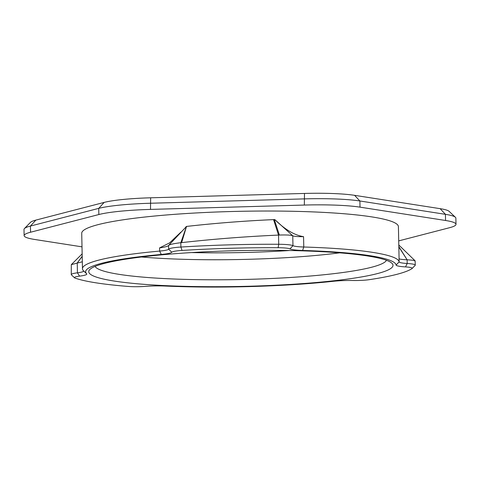 <?xml version="1.0" encoding="UTF-8"?>
<svg xmlns="http://www.w3.org/2000/svg" width="480" height="480" viewBox="0 0 480 480"><rect width="100%" height="100%" fill="white"/><g stroke="black" fill="none" stroke-linecap="round" stroke-linejoin="round"><path stroke-width="0.72" d="M82.002 246.846L34.566 239.448A62.112 7.314 -1.2 0 1 24.132 235.62L24 229.458A62.112 7.314 -1.2 0 1 24.42 228.576A62.112 7.314 -1.2 0 1 30.426 226.062L98.718 208.368A62.112 7.314 -1.2 0 1 150.372 203.244L304.212 198.888A62.112 7.314 -1.2 0 1 359.886 200.982L445.434 214.326A62.112 7.314 -1.2 0 1 455.412 217.29A62.112 7.314 -1.2 0 1 455.868 218.148L456 224.316A62.112 7.314 -1.2 0 1 449.574 227.706L398.706 240.888M455.412 217.29L449.124 211.344A55.896 6.582 178.8 0 0 440.136 208.668L354.588 195.33A55.896 6.582 178.8 0 0 304.488 193.446L150.648 197.796A55.896 6.582 178.8 0 0 104.154 202.41L35.862 220.104A55.896 6.582 178.8 0 0 30.456 222.372L24.42 228.576M304.488 193.446L304.344 205.056L150.504 209.406L150.648 197.796M104.154 202.41L98.718 208.368L98.844 214.536A62.112 7.314 -1.2 0 1 150.504 209.406M98.844 214.536L30.552 232.23L30.426 226.062L35.862 220.104M24.132 235.62A62.112 7.314 -1.2 0 1 30.552 232.23M289.482 250.518A139.746 16.458 -1.2 0 1 191.556 252.57M141.48 256.992A145.956 17.19 178.8 0 0 339.696 252.84M386.442 260.292A145.956 17.19 -1.2 0 1 241.386 279.522A145.956 17.19 -1.2 0 1 95.118 266.46A145.956 17.19 -1.2 0 1 95.088 266.394M440.136 208.668L445.434 214.326L445.56 220.488A62.112 7.314 -1.2 0 1 456 224.316M445.56 220.488L360.012 207.15L359.886 200.982L354.588 195.33M304.344 205.056A62.112 7.314 -1.2 0 1 360.012 207.15M412.128 268.494A15.528 1.83 -1.2 0 1 411.984 268.608A173.91 20.478 -1.2 0 1 369.324 279.66A15.528 1.83 -1.2 0 1 353.046 280.506A21.738 2.562 178.8 0 0 333.36 281.286A155.274 18.288 -1.2 0 1 165.24 286.044A21.738 2.562 178.8 0 0 145.308 286.38A15.528 1.83 -1.2 0 1 128.604 286.47A173.91 20.478 -1.2 0 1 75.168 278.136A15.528 1.83 -1.2 0 1 74.55 277.818A15.528 1.83 -1.2 0 1 79.584 276.132A21.738 2.562 178.8 0 0 86.652 273.786A155.274 18.288 -1.2 0 1 161.28 254.448A21.738 2.562 178.8 0 0 171.804 252.234A15.528 1.83 -1.2 0 1 182.022 250.446A173.91 20.478 -1.2 0 1 278.124 247.728A15.528 1.83 -1.2 0 1 289.986 248.892A21.738 2.562 178.8 0 0 302.61 250.452A155.274 18.288 -1.2 0 1 396.096 265.032A21.738 2.562 178.8 0 0 405.51 266.91A15.528 1.83 -1.2 0 1 412.128 268.494L415.146 265.386A18.63 2.196 178.8 0 0 415.272 265.128A18.63 2.196 178.8 0 0 407.202 263.49A18.63 2.196 -1.2 0 1 399.138 261.882A158.382 18.654 178.8 0 0 303.78 247.008A18.63 2.196 -1.2 0 1 292.962 245.67A18.63 2.196 178.8 0 0 278.724 244.278A177.012 20.844 178.8 0 0 180.906 247.044A18.63 2.196 178.8 0 0 168.642 249.186A18.63 2.196 -1.2 0 1 159.624 251.088A158.382 18.654 178.8 0 0 152.94 251.724A158.382 18.654 178.8 0 0 82.464 268.74L81.72 233.286A158.382 18.654 -1.2 0 1 152.196 216.264A158.382 18.654 -1.2 0 1 314.592 211.968A158.382 18.654 -1.2 0 1 398.412 226.65L399.084 258.738M82.464 268.74A158.382 18.654 178.8 0 0 83.502 270.81A18.63 2.196 -1.2 0 1 83.622 271.05A18.63 2.196 -1.2 0 1 77.442 272.82A18.63 2.196 178.8 0 0 71.268 274.584A18.63 2.196 178.8 0 0 71.406 274.842L74.55 277.818M398.826 246.6L407.124 259.8C402.042 259.53 399.36 259.164 399.072 258.702L399.12 258.78M407.232 259.806C413.43 260.172 415.986 260.634 414.888 261.198M398.796 244.968L415.128 260.844L415.272 265.128M89.052 272.802A152.172 17.922 178.8 0 0 255 286.062A152.172 17.922 178.8 0 0 391.89 263.22A152.172 17.922 178.8 0 0 240.498 250.59A152.172 17.922 178.8 0 0 89.766 269.55A152.172 17.922 178.8 0 0 89.052 272.802M292.782 235.812L274.86 219.63C285.018 229.608 294.588 235.284 303.558 236.658C297.912 236.73 294.318 236.448 292.782 235.812L274.8 219.6L274.32 219.576L279.372 235.044C286.56 234.81 291.024 235.062 292.752 235.794L292.962 245.67L289.986 248.892M274.32 219.576L273.558 219.612C244.002 220.944 214.992 223.218 186.522 226.434L168.576 245.484C169.638 244.47 173.718 243.552 180.816 242.712L181.632 242.622C213.414 239.058 245.718 236.544 278.532 235.08L279.372 235.044M182.022 250.446L180.906 247.044L180.816 242.712L186.492 226.44L186.102 226.53M168.492 245.598L168.564 245.496C167.952 246.3 164.946 247.104 159.558 247.908L169.578 242.904L180.888 232.164M168.564 245.496L168.642 249.186L171.804 252.234M71.268 274.584L71.31 264.642L82.314 261.78M79.584 276.132L77.442 272.82L77.238 262.944L82.2 256.278M86.652 273.786L83.502 270.81M161.28 254.448L159.624 251.088L159.558 247.908M278.124 247.728L278.724 244.278L278.532 235.08L273.558 219.612M302.61 250.452L303.78 247.008L303.558 236.658M396.096 265.032L399.138 261.882L399.072 258.702M405.51 266.91L407.202 263.49L407.124 259.8L398.832 246.9M186.522 226.434L181.632 242.622M82.2 256.344L77.334 262.932M82.152 253.86L71.31 264.642"/></g></svg>
